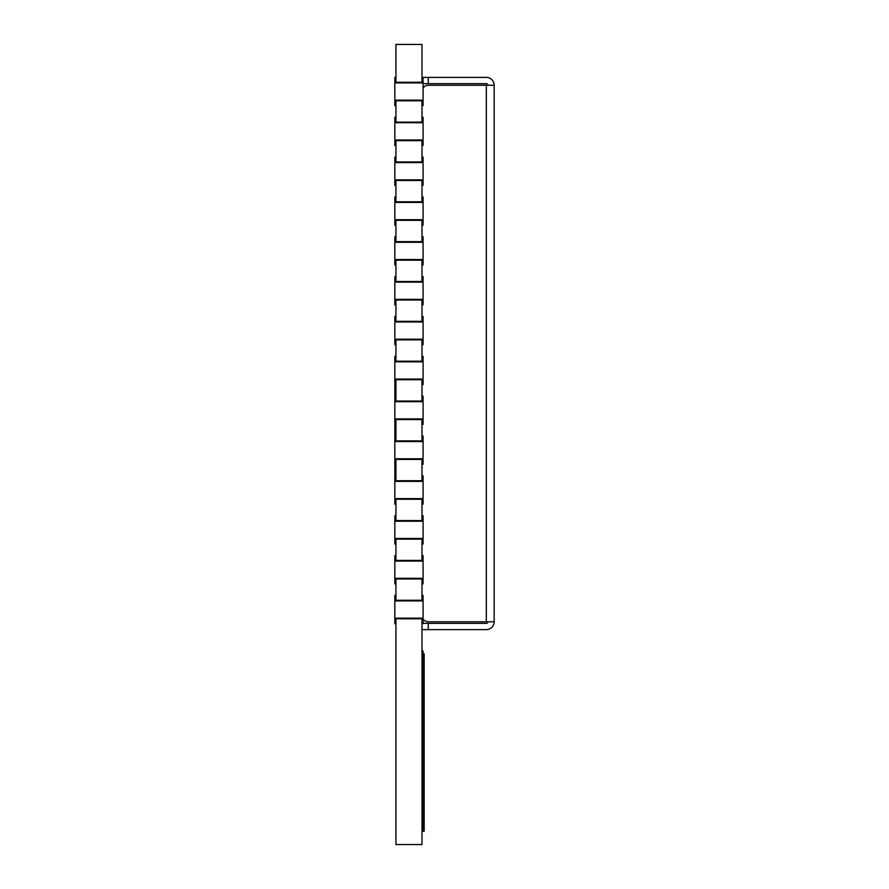 <?xml version="1.0" encoding="UTF-8"?>
<svg xmlns="http://www.w3.org/2000/svg" width="889" height="889" viewBox="0 0 889 889"><rect width="100%" height="100%" fill="white"/><g stroke="black" fill="none" stroke-linecap="round" stroke-linejoin="round"><path stroke-width="1.33" d="M421.997 618.8L395.938 618.8L395.938 844.55L421.997 844.55L421.997 618.8L395.938 618.8L395.938 623.656L394.838 623.656L394.838 618.166L423.075 618.166L423.075 623.656L421.975 623.656L421.975 618.8M421.997 578.95L395.938 578.95L395.938 600.286L421.997 600.286L421.997 578.95L395.938 578.95L395.938 583.806L394.838 583.806L394.838 578.317L423.075 578.317L423.075 583.806L421.975 583.806L421.975 578.95M421.997 539.101L395.938 539.101L395.938 560.437L421.997 560.437L421.997 539.101L395.938 539.101L395.938 543.968L394.838 543.968L394.838 538.467L423.075 538.467L423.075 543.968L421.975 543.968L421.975 539.101M421.997 499.251L395.938 499.251L395.938 520.587L421.997 520.587L421.997 499.251L395.938 499.251L395.938 504.119L394.838 504.119L394.838 498.629L423.075 498.629L423.075 504.119L421.975 504.119L421.975 499.251M421.997 459.402L395.938 459.402L395.938 480.738L421.997 480.738L421.997 459.402L395.938 459.402L395.938 464.269L394.838 464.269L394.838 458.78L423.075 458.78L423.075 464.269L421.975 464.269L421.975 459.402M421.997 419.552L395.938 419.552L395.938 440.888L421.997 440.888L421.997 419.552L395.938 419.552L395.938 424.42L394.838 424.42L394.838 418.93L423.075 418.93L423.075 424.42L421.975 424.42L421.975 419.552M421.997 379.703L395.938 379.703L395.938 401.039L421.997 401.039L421.997 379.703L395.938 379.703L395.938 384.57L394.838 384.57L394.838 379.081L423.075 379.081L423.075 384.57L421.975 384.57L421.975 379.703M421.997 339.865L395.938 339.865L395.938 361.201L421.997 361.201L421.997 339.865L395.938 339.865L395.938 344.721L394.838 344.721L394.838 339.231L423.075 339.231L423.075 344.721L421.975 344.721L421.975 339.865M421.997 300.015L395.938 300.015L395.938 321.351L421.997 321.351L421.997 300.015L395.938 300.015L395.938 304.871L394.838 304.871L394.838 299.382L423.075 299.382L423.075 304.871L421.975 304.871L421.975 300.015M421.997 260.166L395.938 260.166L395.938 281.502L421.997 281.502L421.997 260.166L395.938 260.166L395.938 265.022L394.838 265.022L394.838 259.532L423.075 259.532L423.075 265.022L421.975 265.022L421.975 260.166M421.997 220.316L395.938 220.316L395.938 241.652L421.997 241.652L421.997 220.316L395.938 220.316L395.938 225.184L394.838 225.184L394.838 219.683L423.075 219.683L423.075 225.184L421.975 225.184L421.975 220.316M421.997 180.467L395.938 180.467L395.938 201.803L421.997 201.803L421.997 180.467L395.938 180.467L395.938 185.334L394.838 185.334L394.838 179.845L423.075 179.845L423.075 185.334L421.975 185.334L421.975 180.467M421.997 140.618L395.938 140.618L395.938 161.954L421.997 161.954L421.997 140.618L395.938 140.618L395.938 145.485L394.838 145.485L394.838 139.995L423.075 139.995L423.075 145.485L421.975 145.485L421.975 140.618M421.997 100.768L395.938 100.768L395.938 122.104L421.997 122.104L421.997 100.768L395.938 100.768L395.938 105.635L394.838 105.635L394.838 100.146L423.075 100.146L423.075 105.635L421.975 105.635L421.975 100.768M395.938 44.45L395.938 82.255L421.997 82.255L421.997 44.45L395.938 44.45M421.997 650.992L423.075 650.992L423.075 653.837L424.175 653.837L424.175 831.237L423.075 831.237L423.075 657.827L424.175 657.827M423.075 653.837L423.075 657.827M394.86 464.269L394.86 475.882M394.86 424.42L394.86 436.032M394.86 384.57L394.86 396.183M394.838 600.908L394.838 595.419L395.938 595.419L395.938 600.286L421.975 600.286L421.975 595.419L423.075 595.419L423.075 600.908L394.838 600.908L394.838 618.166M423.075 618.166L423.075 600.908M394.838 561.059L394.838 555.569L395.938 555.569L395.938 560.437L421.975 560.437L421.975 555.569L423.075 555.569L423.075 561.059L394.838 561.059L394.838 578.317M423.075 578.317L423.075 561.059M394.838 521.221L394.838 515.72L395.938 515.72L395.938 520.587L421.975 520.587L421.975 515.72L423.075 515.72L423.075 521.221L394.838 521.221L394.838 538.467M423.075 538.467L423.075 521.221M394.838 481.371L394.838 475.882L395.938 475.882L395.938 480.738L421.975 480.738L421.975 475.882L423.075 475.882L423.075 481.371L394.838 481.371L394.838 498.629M423.075 498.629L423.075 481.371M394.838 441.522L394.838 436.032L395.938 436.032L395.938 440.888L421.975 440.888L421.975 436.032L423.075 436.032L423.075 441.522L394.838 441.522L394.838 458.78M423.075 458.78L423.075 441.522M394.838 401.672L394.838 396.183L395.938 396.183L395.938 401.039L421.975 401.039L421.975 396.183L423.075 396.183L423.075 401.672L394.838 401.672L394.838 418.93M423.075 418.93L423.075 401.672M394.838 361.823L394.838 356.333L395.938 356.333L395.938 361.201L421.975 361.201L421.975 356.333L423.075 356.333L423.075 361.823L394.838 361.823L394.838 379.081M423.075 379.081L423.075 361.823M394.838 321.974L394.838 316.484L395.938 316.484L395.938 321.351L421.975 321.351L421.975 316.484L423.075 316.484L423.075 321.974L394.838 321.974L394.838 339.231M423.075 339.231L423.075 321.974M394.838 282.124L394.838 276.635L395.938 276.635L395.938 281.502L421.975 281.502L421.975 276.635L423.075 276.635L423.075 282.124L394.838 282.124L394.838 299.382M423.075 299.382L423.075 282.124M394.838 242.275L394.838 236.785L395.938 236.785L395.938 241.652L421.975 241.652L421.975 236.785L423.075 236.785L423.075 242.275L394.838 242.275L394.838 259.532M423.075 259.532L423.075 242.275M394.838 202.425L394.838 196.936L395.938 196.936L395.938 201.803L421.975 201.803L421.975 196.936L423.075 196.936L423.075 202.425L394.838 202.425L394.838 219.683M423.075 219.683L423.075 202.425M394.838 162.587L394.838 157.086L395.938 157.086L395.938 161.954L421.975 161.954L421.975 157.086L423.075 157.086L423.075 162.587L394.838 162.587L394.838 179.845M423.075 179.845L423.075 162.587M394.838 122.738L394.838 117.248L395.938 117.248L395.938 122.104L421.975 122.104L421.975 117.248L423.075 117.248L423.075 122.738L394.838 122.738L394.838 139.995M423.075 139.995L423.075 122.738M394.838 82.888L394.838 77.399L395.938 77.399L395.938 82.255L421.975 82.255L421.975 77.399L423.075 77.399L423.075 82.888L394.838 82.888L394.838 100.146M423.075 100.146L423.075 82.888M423.075 77.399L486.316 77.399A7.845 7.845 0 0 1 494.162 85.244L494.162 621.778L486.316 621.778L486.316 85.244L494.162 85.244M423.075 88A6.279 6.279 0 0 1 428.276 85.244L486.316 85.244M423.075 619.022A6.279 6.279 0 0 0 428.276 621.778L486.316 621.778M423.075 623.345L428.276 623.345L428.276 629.623L486.316 629.623A7.845 7.845 0 0 0 494.162 621.778M428.276 629.623L421.997 629.623M428.276 77.399L428.276 83.666L486.316 83.666A1.567 1.567 0 0 1 487.883 85.244M428.276 83.666L423.075 83.666M487.883 621.778A1.567 1.567 0 0 1 486.316 623.345L428.276 623.345M424.175 827.259L423.075 827.259M421.997 663.538L423.075 663.538"/></g></svg>
